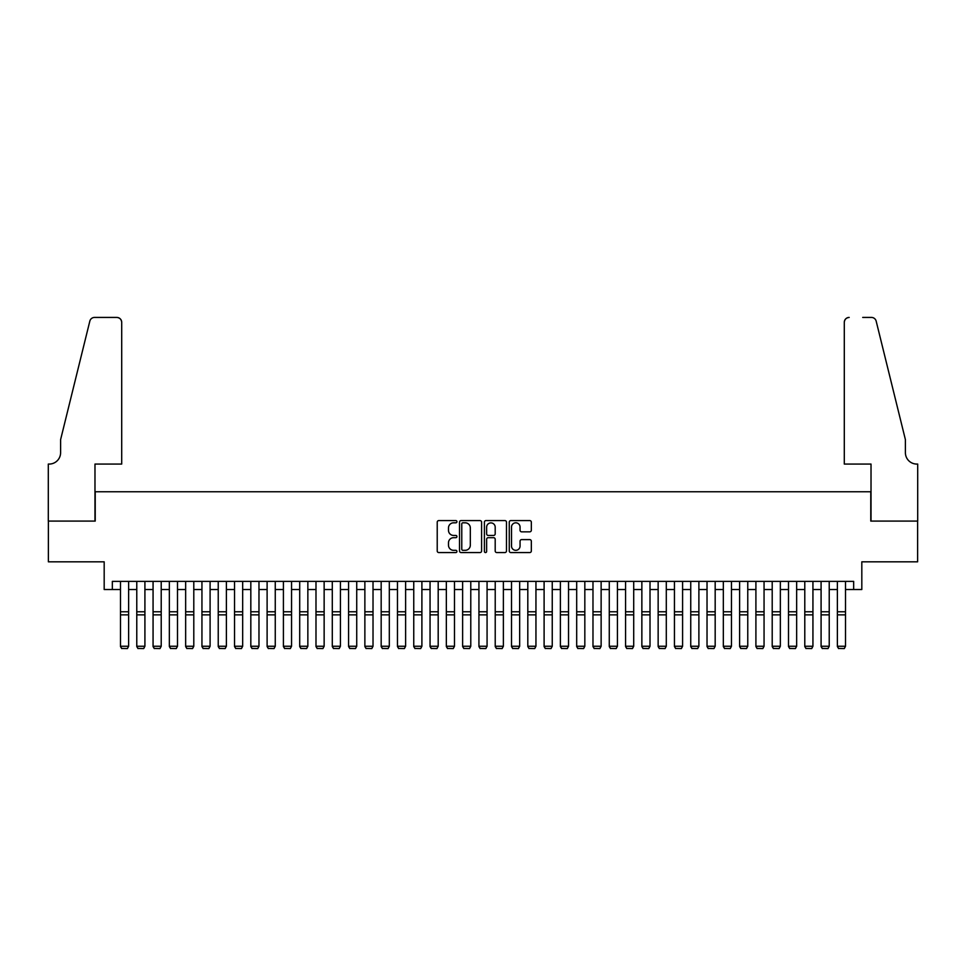 <?xml version="1.0" encoding="UTF-8"?>
<svg xmlns="http://www.w3.org/2000/svg" width="966" height="966" viewBox="0 0 966 966"><rect width="100%" height="100%" fill="white"/><g stroke="black" fill="none" stroke-linecap="round" stroke-linejoin="round"><path stroke-width="1.45" d="M456.93 521.688A1.123 1.123 0 0 0 455.807 520.577L438.818 520.577A1.594 1.594 0 0 0 437.224 522.171L437.224 550.958A1.594 1.594 0 0 0 438.818 552.564L455.807 552.564A1.123 1.123 0 0 0 456.93 551.441A1.123 1.123 0 0 0 455.807 550.318L453.609 550.318A5.12 5.12 0 0 1 448.49 545.198L448.49 542.807A5.12 5.12 0 0 1 453.609 537.688L455.807 537.688A1.123 1.123 0 0 0 456.93 536.565A1.123 1.123 0 0 0 455.807 535.442L453.609 535.442A5.12 5.12 0 0 1 448.49 530.334L448.49 527.931A5.12 5.12 0 0 1 453.609 522.811L455.807 522.811A1.123 1.123 0 0 0 456.93 521.688M529.742 531.843A1.594 1.594 0 0 0 531.336 530.249L531.336 522.171A1.594 1.594 0 0 0 529.742 520.577L510.869 520.577A1.594 1.594 0 0 0 509.263 522.171L509.263 550.958A1.594 1.594 0 0 0 510.869 552.564L529.742 552.564A1.594 1.594 0 0 0 531.336 550.958L531.336 541.202A1.594 1.594 0 0 0 529.742 539.608L521.664 539.608A1.594 1.594 0 0 0 520.058 541.202L520.058 546.044A4.275 4.275 0 0 1 515.784 550.318A4.275 4.275 0 0 1 511.509 546.044L511.509 527.086A4.275 4.275 0 0 1 515.784 522.811A4.275 4.275 0 0 1 520.058 527.086L520.058 530.249A1.594 1.594 0 0 0 521.664 531.843L529.742 531.843M112.334 589.514L112.334 581.375L853.666 581.375L853.666 589.514L861.817 589.514L861.817 561.826L917.615 561.826L917.615 521.085L870.777 521.085L870.777 491.766L95.223 491.766L95.223 521.085L48.385 521.085L48.385 561.826L104.183 561.826L104.183 589.514L120.484 589.514M481.599 522.171A1.594 1.594 0 0 0 480.005 520.577L461.132 520.577A1.594 1.594 0 0 0 459.526 522.171L459.526 550.958A1.594 1.594 0 0 0 461.132 552.564L480.005 552.564A1.594 1.594 0 0 0 481.599 550.958L481.599 522.171M485.995 520.577L504.868 520.577A1.594 1.594 0 0 1 506.474 522.171L506.474 550.958A1.594 1.594 0 0 1 504.868 552.564L496.79 552.564A1.594 1.594 0 0 1 495.196 550.958L495.196 539.282A1.594 1.594 0 0 0 493.59 537.688L488.241 537.688A1.594 1.594 0 0 0 486.635 539.282L486.635 551.441A1.123 1.123 0 0 1 485.524 552.564A1.123 1.123 0 0 1 484.401 551.441L484.401 522.171A1.594 1.594 0 0 1 485.995 520.577M128.623 589.514L136.774 589.514M144.912 589.514L153.063 589.514M161.213 589.514L169.352 589.514M177.502 589.514L185.653 589.514M193.792 589.514L201.942 589.514M210.093 589.514L218.231 589.514M226.382 589.514L234.533 589.514M242.671 589.514L250.822 589.514M258.973 589.514L267.111 589.514M275.262 589.514L283.412 589.514M291.551 589.514L299.702 589.514M307.852 589.514L315.991 589.514M324.141 589.514L332.292 589.514M340.43 589.514L348.581 589.514M356.732 589.514L364.87 589.514M373.021 589.514L381.172 589.514M389.31 589.514L397.461 589.514M405.611 589.514L413.75 589.514M421.9 589.514L430.051 589.514M438.19 589.514L446.34 589.514M454.491 589.514L462.629 589.514M470.78 589.514L478.931 589.514M487.069 589.514L495.22 589.514M503.371 589.514L511.509 589.514M519.66 589.514L527.81 589.514M535.949 589.514L544.1 589.514M552.25 589.514L560.389 589.514M568.539 589.514L576.69 589.514M584.828 589.514L592.979 589.514M601.13 589.514L609.268 589.514M617.419 589.514L625.57 589.514M633.708 589.514L641.859 589.514M650.009 589.514L658.148 589.514M666.298 589.514L674.449 589.514M682.588 589.514L690.738 589.514M698.889 589.514L707.027 589.514M715.178 589.514L723.329 589.514M731.467 589.514L739.618 589.514M747.769 589.514L755.907 589.514M764.058 589.514L772.208 589.514M780.347 589.514L788.498 589.514M796.648 589.514L804.787 589.514M812.937 589.514L821.088 589.514M829.226 589.514L837.377 589.514M845.516 589.514L853.666 589.514M462.895 522.811A1.123 1.123 0 0 0 461.772 523.934L461.772 549.207A1.123 1.123 0 0 0 462.895 550.318L465.214 550.318A5.12 5.12 0 0 0 470.321 545.198L470.321 527.931A5.12 5.12 0 0 0 465.214 522.811L462.895 522.811M495.196 527.17A4.275 4.275 0 0 0 490.921 522.896A4.275 4.275 0 0 0 486.635 527.17L486.635 533.848A1.594 1.594 0 0 0 488.241 535.442L493.59 535.442A1.594 1.594 0 0 0 495.196 533.848L495.196 527.17M120.484 646.556L121.704 648.572L120.484 646.254L128.623 646.254L127.403 648.572L121.704 648.464L127.403 648.572M128.623 581.375L128.623 646.254L127.403 648.464M120.484 581.375L120.484 646.254L121.704 648.464M121.704 464.066L121.704 322.318A4.89 4.89 0 0 0 116.814 317.428L94.571 317.428A4.89 4.89 0 0 0 89.826 321.147L60.604 439.627L60.604 452.656A11.411 11.411 0 0 1 49.194 464.066L48.3 464.066L48.3 521.085L94.982 521.085L94.982 464.066L121.704 464.066L121.704 322.318C121.39 319.36 119.76 317.742 116.814 317.428L103.29 317.428M89.826 321.147C91.07 318.466 91.07 318.466 89.826 321.147C91.07 318.466 91.07 318.466 89.826 321.147M60.604 452.656A11.411 11.411 0 0 1 49.194 464.066M844.296 464.066L844.296 322.318L844.296 464.066L871.018 464.066L871.018 521.085L917.7 521.085L917.7 464.066L916.806 464.066A11.411 11.411 0 0 1 905.396 452.656A11.411 11.411 0 0 0 916.806 464.066M896.436 403.293L876.174 321.147L905.396 439.627L905.396 452.656M862.71 317.428L871.429 317.428A4.89 4.89 0 0 1 876.174 321.147C874.93 318.466 874.93 318.466 876.174 321.147C874.93 318.466 874.93 318.466 876.174 321.147M849.186 317.428A4.89 4.89 0 0 0 844.296 322.318C844.61 319.36 846.24 317.742 849.186 317.428M136.774 646.556L137.993 648.572L136.774 646.254L144.912 646.254L143.692 648.572L137.993 648.464L143.692 648.572M153.063 646.556L154.282 648.572L153.063 646.254L161.213 646.254L159.994 648.572L154.282 648.464L159.994 648.572M169.352 646.556L170.584 648.572L169.352 646.254L177.502 646.254L176.283 648.572L170.584 648.464L176.283 648.572M185.653 646.556L186.873 648.572L185.653 646.254L193.792 646.254L192.572 648.572L186.873 648.464L192.572 648.572M144.912 581.375L144.912 646.254L143.692 648.464M136.774 581.375L136.774 646.254L137.993 648.464M161.213 581.375L161.213 646.254L159.994 648.464M153.063 581.375L153.063 646.254L154.282 648.464M177.502 581.375L177.502 646.254L176.283 648.464M169.352 581.375L169.352 646.254L170.584 648.464M193.792 581.375L193.792 646.254L192.572 648.464M185.653 581.375L185.653 646.254L186.873 648.464M201.942 646.556L203.162 648.572L201.942 646.254L210.093 646.254L208.873 648.572L203.162 648.464L208.873 648.572M210.093 581.375L210.093 646.254L208.873 648.464M201.942 581.375L201.942 646.254L203.162 648.464M218.231 646.556L219.463 648.572L218.231 646.254L226.382 646.254L225.163 648.572L219.463 648.464L225.163 648.572M226.382 581.375L226.382 646.254L225.163 648.464M218.231 581.375L218.231 646.254L219.463 648.464M234.533 646.556L235.752 648.572L234.533 646.254L242.671 646.254L241.452 648.572L235.752 648.464L241.452 648.572M242.671 581.375L242.671 646.254L241.452 648.464M234.533 581.375L234.533 646.254L235.752 648.464M250.822 646.556L252.041 648.572L250.822 646.254L258.973 646.254L257.753 648.572L252.041 648.464L257.753 648.572M258.973 581.375L258.973 646.254L257.753 648.464M250.822 581.375L250.822 646.254L252.041 648.464M267.111 646.556L268.343 648.572L267.111 646.254L275.262 646.254L274.042 648.572L268.343 648.464L274.042 648.572M275.262 581.375L275.262 646.254L274.042 648.464M267.111 581.375L267.111 646.254L268.343 648.464M283.412 646.556L284.632 648.572L283.412 646.254L291.551 646.254L290.331 648.572L284.632 648.464L290.331 648.572M291.551 581.375L291.551 646.254L290.331 648.464M283.412 581.375L283.412 646.254L284.632 648.464M299.702 646.556L300.921 648.572L299.702 646.254L307.852 646.254L306.633 648.572L300.921 648.464L306.633 648.572M307.852 581.375L307.852 646.254L306.633 648.464M299.702 581.375L299.702 646.254L300.921 648.464M315.991 646.556L317.222 648.572L315.991 646.254L324.141 646.254L322.922 648.572L317.222 648.464L322.922 648.572M324.141 581.375L324.141 646.254L322.922 648.464M315.991 581.375L315.991 646.254L317.222 648.464M332.292 646.556L333.512 648.572L332.292 646.254L340.43 646.254L339.211 648.572L333.512 648.464L339.211 648.572M340.43 581.375L340.43 646.254L339.211 648.464M332.292 581.375L332.292 646.254L333.512 648.464M348.581 646.556L349.801 648.572L348.581 646.254L356.732 646.254L355.512 648.572L349.801 648.464L355.512 648.572M356.732 581.375L356.732 646.254L355.512 648.464M348.581 581.375L348.581 646.254L349.801 648.464M364.87 646.556L366.102 648.572L364.87 646.254L373.021 646.254L371.801 648.572L366.102 648.464L371.801 648.572M373.021 581.375L373.021 646.254L371.801 648.464M364.87 581.375L364.87 646.254L366.102 648.464M381.172 646.556L382.391 648.572L381.172 646.254L389.31 646.254L388.09 648.572L382.391 648.464L388.09 648.572M389.31 581.375L389.31 646.254L388.09 648.464M381.172 581.375L381.172 646.254L382.391 648.464M397.461 646.556L398.68 648.572L397.461 646.254L405.611 646.254L404.392 648.572L398.68 648.464L404.392 648.572M405.611 581.375L405.611 646.254L404.392 648.464M397.461 581.375L397.461 646.254L398.68 648.464M413.75 646.556L414.982 648.572L413.75 646.254L421.9 646.254L420.681 648.572L414.982 648.464L420.681 648.572M421.9 581.375L421.9 646.254L420.681 648.464M413.75 581.375L413.75 646.254L414.982 648.464M430.051 646.556L431.271 648.572L430.051 646.254L438.19 646.254L436.97 648.572L431.271 648.464L436.97 648.572M438.19 581.375L438.19 646.254L436.97 648.464M430.051 581.375L430.051 646.254L431.271 648.464M446.34 646.556L447.56 648.572L446.34 646.254L454.491 646.254L453.259 648.572L447.56 648.464L453.259 648.572M454.491 581.375L454.491 646.254L453.259 648.464M446.34 581.375L446.34 646.254L447.56 648.464M462.629 646.556L463.861 648.572L462.629 646.254L470.78 646.254L469.561 648.572L463.861 648.464L469.561 648.572M470.78 581.375L470.78 646.254L469.561 648.464M462.629 581.375L462.629 646.254L463.861 648.464M478.931 646.556L480.15 648.572L478.931 646.254L487.069 646.254L485.85 648.572L480.15 648.464L485.85 648.572M487.069 581.375L487.069 646.254L485.85 648.464M478.931 581.375L478.931 646.254L480.15 648.464M495.22 646.556L496.439 648.572L495.22 646.254L503.371 646.254L502.139 648.572L496.439 648.464L502.139 648.572M503.371 581.375L503.371 646.254L502.139 648.464M495.22 581.375L495.22 646.254L496.439 648.464M511.509 646.556L512.741 648.572L511.509 646.254L519.66 646.254L518.44 648.572L512.741 648.464L518.44 648.572M519.66 581.375L519.66 646.254L518.44 648.464M511.509 581.375L511.509 646.254L512.741 648.464M527.81 646.556L529.03 648.572L527.81 646.254L535.949 646.254L534.729 648.572L529.03 648.464L534.729 648.572M544.1 646.556L545.319 648.572L544.1 646.254L552.25 646.254L551.018 648.572L545.319 648.464L551.018 648.572M560.389 646.556L561.608 648.572L560.389 646.254L568.539 646.254L567.32 648.572L561.608 648.464L567.32 648.572M535.949 581.375L535.949 646.254L534.729 648.464M527.81 581.375L527.81 646.254L529.03 648.464M552.25 581.375L552.25 646.254L551.018 648.464M544.1 581.375L544.1 646.254L545.319 648.464M568.539 581.375L568.539 646.254L567.32 648.464M560.389 581.375L560.389 646.254L561.608 648.464M576.69 646.556L577.909 648.572L576.69 646.254L584.828 646.254L583.609 648.572L577.909 648.464L583.609 648.572M584.828 581.375L584.828 646.254L583.609 648.464M576.69 581.375L576.69 646.254L577.909 648.464M592.979 646.556L594.199 648.572L592.979 646.254L601.13 646.254L599.898 648.572L594.199 648.464L599.898 648.572M601.13 581.375L601.13 646.254L599.898 648.464M592.979 581.375L592.979 646.254L594.199 648.464M609.268 646.556L610.488 648.572L609.268 646.254L617.419 646.254L616.199 648.572L610.488 648.464L616.199 648.572M617.419 581.375L617.419 646.254L616.199 648.464M609.268 581.375L609.268 646.254L610.488 648.464M625.57 646.556L626.789 648.572L625.57 646.254L633.708 646.254L632.488 648.572L626.789 648.464L632.488 648.572M633.708 581.375L633.708 646.254L632.488 648.464M625.57 581.375L625.57 646.254L626.789 648.464M641.859 646.556L643.078 648.572L641.859 646.254L650.009 646.254L648.778 648.572L643.078 648.464L648.778 648.572M650.009 581.375L650.009 646.254L648.778 648.464M641.859 581.375L641.859 646.254L643.078 648.464M658.148 646.556L659.367 648.572L658.148 646.254L666.298 646.254L665.079 648.572L659.367 648.464L665.079 648.572M666.298 581.375L666.298 646.254L665.079 648.464M658.148 581.375L658.148 646.254L659.367 648.464M674.449 646.556L675.669 648.572L674.449 646.254L682.588 646.254L681.368 648.572L675.669 648.464L681.368 648.572M682.588 581.375L682.588 646.254L681.368 648.464M674.449 581.375L674.449 646.254L675.669 648.464M690.738 646.556L691.958 648.572L690.738 646.254L698.889 646.254L697.657 648.572L691.958 648.464L697.657 648.572M698.889 581.375L698.889 646.254L697.657 648.464M690.738 581.375L690.738 646.254L691.958 648.464M707.027 646.556L708.247 648.572L707.027 646.254L715.178 646.254L713.959 648.572L708.247 648.464L713.959 648.572M715.178 581.375L715.178 646.254L713.959 648.464M707.027 581.375L707.027 646.254L708.247 648.464M723.329 646.556L724.548 648.572L723.329 646.254L731.467 646.254L730.248 648.572L724.548 648.464L730.248 648.572M731.467 581.375L731.467 646.254L730.248 648.464M723.329 581.375L723.329 646.254L724.548 648.464M739.618 646.556L740.837 648.572L739.618 646.254L747.769 646.254L746.537 648.572L740.837 648.464L746.537 648.572M747.769 581.375L747.769 646.254L746.537 648.464M739.618 581.375L739.618 646.254L740.837 648.464M755.907 646.556L757.127 648.572L755.907 646.254L764.058 646.254L762.838 648.572L757.127 648.464L762.838 648.572M764.058 581.375L764.058 646.254L762.838 648.464M755.907 581.375L755.907 646.254L757.127 648.464M772.208 646.556L773.428 648.572L772.208 646.254L780.347 646.254L779.127 648.572L773.428 648.464L779.127 648.572M780.347 581.375L780.347 646.254L779.127 648.464M772.208 581.375L772.208 646.254L773.428 648.464M788.498 646.556L789.717 648.572L788.498 646.254L796.648 646.254L795.416 648.572L789.717 648.464L795.416 648.572M796.648 581.375L796.648 646.254L795.416 648.464M788.498 581.375L788.498 646.254L789.717 648.464M804.787 646.556L806.006 648.572L804.787 646.254L812.937 646.254L811.718 648.572L806.006 648.464L811.718 648.572M812.937 581.375L812.937 646.254L811.718 648.464M804.787 581.375L804.787 646.254L806.006 648.464M821.088 646.556L822.308 648.572L821.088 646.254L829.226 646.254L828.007 648.572L822.308 648.464L828.007 648.572M829.226 581.375L829.226 646.254L828.007 648.464M821.088 581.375L821.088 646.254L822.308 648.464M837.377 646.556L838.597 648.572L837.377 646.254L845.516 646.254L844.296 648.572L838.597 648.464L844.296 648.572M845.516 581.375L845.516 646.254L844.296 648.464M837.377 581.375L837.377 646.254L838.597 648.464M128.623 611.78L120.484 611.78M128.623 614.871L120.484 614.871M144.912 611.78L136.774 611.78M144.912 614.871L136.774 614.871M161.213 611.78L153.063 611.78M161.213 614.871L153.063 614.871M177.502 611.78L169.352 611.78M177.502 614.871L169.352 614.871M193.792 611.78L185.653 611.78M193.792 614.871L185.653 614.871M210.093 611.78L201.942 611.78M210.093 614.871L201.942 614.871M226.382 611.78L218.231 611.78M226.382 614.871L218.231 614.871M242.671 611.78L234.533 611.78M242.671 614.871L234.533 614.871M258.973 611.78L250.822 611.78M258.973 614.871L250.822 614.871M275.262 611.78L267.111 611.78M275.262 614.871L267.111 614.871M291.551 611.78L283.412 611.78M291.551 614.871L283.412 614.871M307.852 611.78L299.702 611.78M307.852 614.871L299.702 614.871M324.141 611.78L315.991 611.78M324.141 614.871L315.991 614.871M340.43 611.78L332.292 611.78M340.43 614.871L332.292 614.871M356.732 611.78L348.581 611.78M356.732 614.871L348.581 614.871M373.021 611.78L364.87 611.78M373.021 614.871L364.87 614.871M389.31 611.78L381.172 611.78M389.31 614.871L381.172 614.871M405.611 611.78L397.461 611.78M405.611 614.871L397.461 614.871M421.9 611.78L413.75 611.78M421.9 614.871L413.75 614.871M438.19 611.78L430.051 611.78M438.19 614.871L430.051 614.871M454.491 611.78L446.34 611.78M454.491 614.871L446.34 614.871M470.78 611.78L462.629 611.78M470.78 614.871L462.629 614.871M487.069 611.78L478.931 611.78M487.069 614.871L478.931 614.871M503.371 611.78L495.22 611.78M503.371 614.871L495.22 614.871M519.66 611.78L511.509 611.78M519.66 614.871L511.509 614.871M535.949 611.78L527.81 611.78M535.949 614.871L527.81 614.871M552.25 611.78L544.1 611.78M552.25 614.871L544.1 614.871M568.539 611.78L560.389 611.78M568.539 614.871L560.389 614.871M584.828 611.78L576.69 611.78M584.828 614.871L576.69 614.871M601.13 611.78L592.979 611.78M601.13 614.871L592.979 614.871M617.419 611.78L609.268 611.78M617.419 614.871L609.268 614.871M633.708 611.78L625.57 611.78M633.708 614.871L625.57 614.871M650.009 611.78L641.859 611.78M650.009 614.871L641.859 614.871M666.298 611.78L658.148 611.78M666.298 614.871L658.148 614.871M682.588 611.78L674.449 611.78M682.588 614.871L674.449 614.871M698.889 611.78L690.738 611.78M698.889 614.871L690.738 614.871M715.178 611.78L707.027 611.78M715.178 614.871L707.027 614.871M731.467 611.78L723.329 611.78M731.467 614.871L723.329 614.871M747.769 611.78L739.618 611.78M747.769 614.871L739.618 614.871M764.058 611.78L755.907 611.78M764.058 614.871L755.907 614.871M780.347 611.78L772.208 611.78M780.347 614.871L772.208 614.871M796.648 611.78L788.498 611.78M796.648 614.871L788.498 614.871M812.937 611.78L804.787 611.78M812.937 614.871L804.787 614.871M829.226 611.78L821.088 611.78M829.226 614.871L821.088 614.871M845.516 611.78L837.377 611.78M845.516 614.871L837.377 614.871"/></g></svg>
